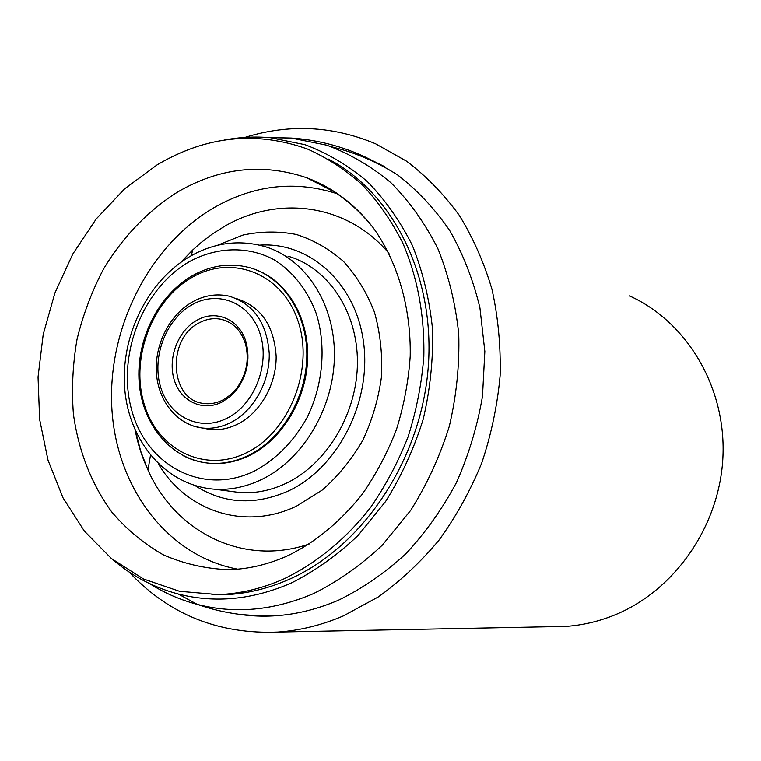 <?xml version="1.0" encoding="UTF-8"?>
<svg xmlns="http://www.w3.org/2000/svg" width="761" height="761" viewBox="0 0 761 761"><rect width="100%" height="100%" fill="white"/><g stroke="black" fill="none" stroke-linecap="round" stroke-linejoin="round"><path stroke-width="1.14" d="M222.906 399.972L230.269 395.026L236.671 388.319C246.459 374.764 249.418 360.048 245.565 344.181C241.266 330.55 233.094 322.245 221.051 319.287C213.689 317.822 206.45 319.002 199.315 322.807C166.288 338.683 169.522 400.676 204.024 403.482C210.397 404.291 216.685 403.121 222.906 399.972M197.166 320.124C216.295 309.09 240.143 319.677 246.203 342.764C250.302 359.592 247.154 375.211 236.766 389.594L229.974 396.709L222.164 401.951C202.74 412.091 180.367 401.266 174.098 379.492C167.544 357.86 178.207 330.322 197.166 320.124M209.703 429.442L202.416 428.024C177.085 424.933 158.298 401.171 156.405 373.004C154.454 344.743 169.418 314.892 192.476 301.898C204.3 295.325 216.495 293.404 229.061 296.153C253.556 303.715 266.949 322.902 269.251 353.713C269.794 382.136 253.451 411.111 230.707 422.564C221.384 427.216 211.958 429.033 202.416 428.024L209.703 429.442C219.197 430.45 228.576 428.652 237.851 424.039C260.329 412.757 276.519 384.286 276.157 356.234C274.084 325.813 261.004 306.654 236.918 298.759M204.081 462.583L210.236 463.363C223.534 464.4 236.69 461.746 249.713 455.411C282.264 439.439 306.54 399.24 307.682 358.383C308.899 317.508 287.116 281.256 256.019 269.794M228.357 491.026L240.495 492.633C255.924 493.518 271.182 490.388 286.26 483.245C327.24 463.772 357.48 412.938 357.432 362.065C357.518 311.154 327.82 267.549 288 256.191M157.156 164.823L124.652 188.804L96.228 218.94L72.752 254.088L54.906 293.014L43.215 334.431L38.05 377.009L39.629 419.378L48 460.12L63.02 497.827L84.366 531.102L111.477 558.593L143.553 579.026L179.548 591.316L218.131 594.607C240.333 593.808 262.374 588.519 284.243 578.74C316.31 563.254 345.846 539.102 370.246 507.92C385.475 486.003 398.098 462.25 408.124 436.681C416.457 410.426 421.689 383.687 423.829 356.462C424.628 315.273 417.542 277.299 402.569 242.55C391.43 220.728 377.998 201.475 362.274 184.78C345.484 169.751 327.278 157.86 307.653 149.089C256.276 130.664 206.117 135.915 157.156 164.823M211.958 594.712L224.191 594.741C246.298 593.941 268.233 588.691 289.998 578.978C362.569 546.683 420.586 460.519 428.12 368.714C435.787 276.861 392.895 192.314 328.229 158.982M112.181 559.154C131.586 575.877 153.617 587.502 178.274 594.027C215.049 603.416 252.709 599.763 291.254 583.05C315.073 571.054 337.342 555.197 358.06 535.468L385.637 501.432C401.542 475.929 414.079 448.495 423.23 419.121C430.222 389.156 433.323 359.125 432.524 329.028C429.499 299.463 422.802 271.658 412.443 245.622C400.181 221.08 385.114 199.677 367.23 181.441C348.072 165.299 327.306 153.037 304.942 144.657L270.393 137.674C254.897 136.333 239.43 137.142 224 140.1M128.97 571.911C168.799 614.46 218.474 634.512 278.012 632.077C300.053 630.536 321.884 625.123 343.534 615.839L378.265 596.966C400.429 581.081 420.719 562.084 439.145 539.987C456.191 516.348 470.393 490.674 481.751 462.954C491.283 434.445 497.409 405.318 500.129 375.573C500.833 345.913 498.113 317.156 491.967 289.285C483.948 262.345 472.99 237.594 459.083 215.04C443.711 194.036 426.246 176.105 406.688 161.246L375.392 143.677C332.586 125.803 289.094 123.71 244.909 137.399M551.639 626.703L565.575 626.436C581.88 625.352 597.861 621.699 613.528 615.468C674.275 591.402 720.106 525.975 722.95 456.134C725.908 386.255 686.203 321.323 629.299 295.81M239.04 614.327C271.953 619.169 305.142 614.45 338.578 600.172C362.455 588.472 384.847 573.052 405.737 553.903C425.389 532.843 442.284 509.061 456.429 482.569C468.709 454.935 477.394 426.141 482.503 396.205L484.843 351.43L479.925 307.853C473.19 279.896 463.135 254.145 449.77 230.631C434.75 208.752 417.361 190.193 397.623 174.944C376.866 161.789 354.93 152.428 331.815 146.854M192.409 304.533C166.221 318.783 151.563 356.738 160.514 386.683C169.075 416.828 199.991 432.162 227.12 418.189C254.383 404.671 270.184 364.538 260.138 333.879C250.502 303.011 218.445 289.846 192.409 304.533M202.416 428.024L193.294 426.055L184.78 422.26M192.685 277.042C152.561 299.292 130.35 357.033 143.839 403.007C156.728 449.266 204.157 473.894 246.65 452.671C289.351 432.162 314.303 369.237 298.198 321.561C282.721 273.56 232.562 254.117 192.685 277.042M210.236 463.363L209.265 463.211C171.368 459.929 142.383 424.866 139.177 382.545C135.839 340.157 158.145 295.04 192.714 275.52C210.949 265.399 229.641 262.697 248.771 267.425C281.846 276.024 306.635 311.829 306.845 354.027C307.168 396.186 282.502 438.726 248.771 455.249C235.748 461.594 222.583 464.248 209.265 463.211C200.153 462.441 191.553 459.977 183.477 455.82M189.984 261.318C142.336 288.058 116.11 356.414 131.967 411.102C147.111 466.113 203.444 496.105 254.507 471.002C276.224 459.302 293.775 441.437 307.178 417.399C323.054 384.933 326.412 346.417 316.386 313.913C307.71 290.226 292.833 271.382 273.931 259.672C247.953 245.832 217.075 246.792 189.984 261.318M261.556 479.535C246.174 486.897 230.621 490.132 214.906 489.237C165.793 485.689 129.322 441.665 124.794 389.594C120.124 337.266 147.025 281.361 190.05 256.4C213.755 242.835 238.355 239.468 263.867 246.288C304.41 257.798 334.621 302.498 334.431 354.835C334.364 407.135 303.382 459.463 261.556 479.535M158.383 463.858C186.245 511.135 244.766 531.149 296.723 506.017L322.312 490.008C338.112 476.12 351.601 459.568 362.769 440.343C372.272 420.005 378.521 398.678 381.537 376.362C382.545 354.027 380.186 332.614 374.441 312.134C366.878 292.719 356.595 275.853 343.611 261.537C329.38 249.047 313.646 240.019 296.41 234.483C278.716 231.049 260.909 231.239 242.987 235.054L217.208 245.403M195.301 485.756C223.943 503.963 255.059 505.665 288.647 490.855C337.97 467.777 371.672 401.941 363.568 342.469C355.853 282.854 309.289 241.589 259.596 245.147M388.957 253.356C347.197 203.625 278.136 194.93 224.324 226.464L212.5 233.903L201.237 242.445L192.676 250.017L180.833 262.345M135.544 431.106L140.661 451.083L147.976 470.022C175.42 532.377 243.672 566.955 309.603 543.849M337.903 193.96C295.696 180.195 254.497 184.695 214.307 207.468C149.394 245.175 107.853 327.449 111.772 406.697C115.577 485.851 166.088 555.701 237.518 569.152M372.947 227.396C354.483 203.834 332.376 187.273 306.616 177.713C262.735 162.902 219.843 167.601 177.922 191.82C148.1 210.512 122.588 237.185 103.391 269.289C91.786 291.52 82.987 314.921 77.004 339.492C72.723 364.386 71.524 389.194 73.398 413.936C78.402 450.541 91.51 484.348 111.924 512.191C126.773 529.551 143.877 543.744 163.215 554.788C183.591 563.749 205.147 568.705 227.9 569.666C246.859 569.409 266.226 565.033 286.003 556.548C314.207 543.344 339.615 522.588 362.217 494.279C376.01 474.436 387.435 452.833 396.471 429.461C403.948 405.451 408.524 381.042 410.208 356.215C411.13 306.816 397.099 260.614 372.804 227.197C353.389 203.463 331.33 186.968 306.616 177.713L336.362 192.914M149.613 583.62C164.376 593 180.252 599.925 197.242 604.396C235.111 614.146 273.884 610.55 313.57 593.59C338.103 581.394 361.028 565.233 382.355 545.095L410.731 510.327C427.102 484.253 439.972 456.191 449.351 426.122C456.495 395.454 459.625 364.709 458.731 333.889C455.535 303.61 448.552 275.14 437.803 248.486C425.095 223.354 409.504 201.456 391.021 182.792C371.235 166.269 349.813 153.722 326.745 145.161L291.168 138.026L268.643 137.532M264.552 616.172L240.876 614.555M270.393 137.674L291.168 138.026C317.175 139.805 341.917 146.16 365.404 157.099L384.514 166.573M226.398 320.961L221.051 319.287M245.565 344.181L246.203 342.764M236.671 388.319L236.766 389.594M240.495 492.633L214.906 489.237M150.478 455.268L147.976 470.022C142.193 457.58 137.941 444.367 135.22 430.393M191.287 255.696L192.676 250.017L180.547 262.545M224.191 594.741L218.131 594.607M178.274 594.027L197.242 604.396C221.946 612.957 247.249 616.8 273.151 615.934M278.012 632.077L565.575 626.436"/></g></svg>
